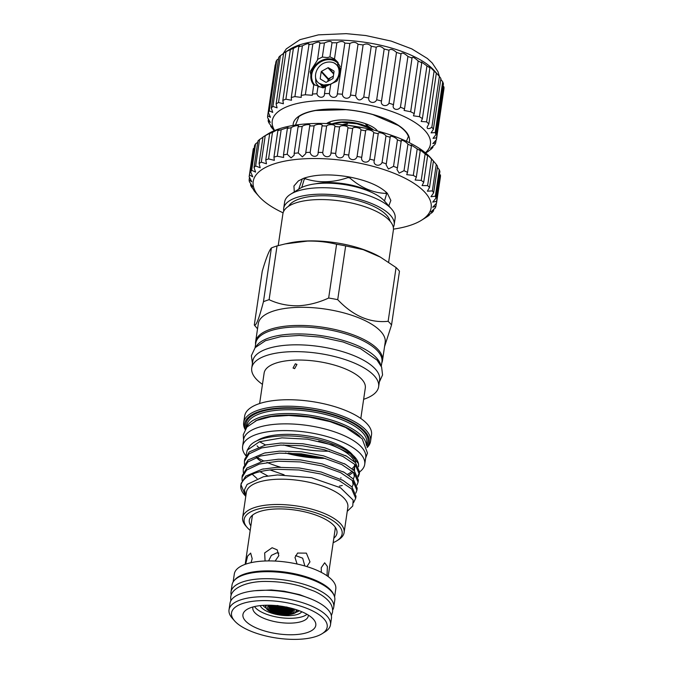 <?xml version="1.0" encoding="UTF-8"?>
<svg xmlns="http://www.w3.org/2000/svg" width="673" height="673" viewBox="0 0 673 673"><rect width="100%" height="100%" fill="white"/><g stroke="black" fill="none" stroke-linecap="round" stroke-linejoin="round"><path stroke-width="1.01" d="M330.056 123.689A2.642 2.44 20.4 0 0 329.223 122.116M367.87 124.598A2.642 1.422 113.4 0 1 366.364 125.161A2.642 1.422 113.4 0 1 365.742 123.782M332.647 610.108A51.93 19.618 -171.6 0 0 333.758 607.113A51.93 19.618 -171.6 0 0 330.157 598.204A51.93 19.618 -171.6 0 0 274.062 578.94A51.93 19.618 -171.6 0 0 231.007 591.946A51.93 19.618 -171.6 0 0 231.209 595.134M333.758 607.113L334.792 600.114A51.93 19.618 -171.6 0 0 331.183 591.205A51.93 19.618 -171.6 0 0 275.097 571.941A51.93 19.618 -171.6 0 0 232.042 584.946L231.007 591.946M270.697 605.254L271.547 605.33L270.697 605.254M272.296 605.389L273.145 605.439L272.262 605.313M273.894 605.481L274.752 605.507L273.861 605.414M275.501 605.532L276.359 605.54M268.838 605.692L269.68 605.801L268.838 605.692M270.42 605.885L271.269 605.978L270.395 605.793M272.018 606.045L272.868 606.112L271.985 605.952M273.617 606.154L274.466 606.196L273.583 606.062M275.215 606.23L276.081 606.247L275.19 606.137M276.83 606.255L277.688 606.255L276.796 606.163M268.569 606.264L269.419 606.39L268.569 606.264M270.151 606.482L271 606.583L270.125 606.398M271.741 606.659L272.59 606.735L271.715 606.575M273.339 606.794L274.197 606.853L273.305 606.71M274.937 606.886L275.795 606.92L274.912 606.802M276.553 606.937L277.411 606.945L276.519 606.844M269.89 607.046L270.739 607.155L269.856 606.962M271.48 607.239L272.329 607.332L271.446 607.155M273.07 607.399L273.919 607.458L273.036 607.315M274.668 607.509L275.526 607.551L274.634 607.425M276.275 607.576L277.133 607.601L276.241 607.492M277.89 607.61L278.748 607.61L277.856 607.517M278.168 606.945L279.026 606.937L278.134 606.853M277.116 605.54L277.983 605.523M269.637 607.559L270.479 607.685L269.604 607.483M271.219 607.778L272.069 607.879L271.185 607.702M272.809 607.955L273.659 608.03L272.775 607.879M274.407 608.089L275.257 608.148L274.374 608.005M276.006 608.182L276.864 608.215L275.972 608.098M277.613 608.232L278.471 608.241L277.579 608.148M279.228 608.241L280.094 608.224L279.194 608.156M280.069 606.037L280.969 606.238M283.913 606.642L283.047 606.718L283.947 606.735M282.281 606.777L281.415 606.836L282.315 606.869M286.917 607.012L286.008 607.029M285.268 607.214L284.393 607.307L285.302 607.307M283.627 607.374L282.761 607.441L283.661 607.467M281.995 607.492L281.129 607.542L282.029 607.584M280.649 606.878L279.783 606.911L280.683 606.97M279.312 606.222L278.445 606.247L279.345 606.314M280.372 607.568L279.505 607.593L280.397 607.66M288.221 607.483L287.396 607.652L288.305 607.618M286.622 607.753L285.747 607.854L286.656 607.837M284.982 607.929L284.107 608.013L285.016 608.022M283.35 608.072L282.475 608.131L283.375 608.156M281.718 608.173L280.851 608.207L281.751 608.257M282.668 612.607L281.81 612.59L282.71 612.657M284.284 612.615L283.426 612.615L284.326 612.666M279.69 612.152L278.832 612.094L279.724 612.203M281.297 612.22L280.439 612.186L281.331 612.27M282.904 612.253L282.046 612.237L282.938 612.304M276.721 611.572L275.871 611.479L276.763 611.622M278.319 611.698L277.469 611.639L278.353 611.757M279.918 611.791L279.068 611.749L279.96 611.85M281.533 611.841L280.675 611.824L281.566 611.9M283.14 611.85L282.281 611.85L283.182 611.908M275.366 611.059L274.517 610.958L275.4 611.118M276.956 611.21L276.107 611.134L276.99 611.269M278.555 611.328L277.705 611.269L278.588 611.387M280.161 611.395L279.303 611.362L280.195 611.454M281.768 611.42L280.91 611.412L281.81 611.479M274.012 610.512L273.162 610.394L274.046 610.571M275.602 610.689L274.752 610.596L275.636 610.748M277.192 610.815L276.342 610.756L277.226 610.882M278.799 610.907L277.941 610.865L278.832 610.966M280.405 610.958L279.547 610.933L280.439 611.017M282.021 610.966L281.154 610.966L282.054 611.025M272.658 609.923L271.816 609.797L272.7 609.982M274.248 610.117L273.398 610.016L274.281 610.175M275.837 610.268L274.988 610.192L275.871 610.335M277.436 610.386L276.586 610.327L277.469 610.445M279.043 610.453L278.185 610.419L279.076 610.52M280.658 610.478L279.791 610.47L280.691 610.546M271.32 609.292L270.479 609.158L271.354 609.351M272.901 609.511L272.052 609.393L272.935 609.578M274.491 609.679L273.642 609.595L274.525 609.746M276.09 609.814L275.232 609.746L276.123 609.881M277.688 609.906L276.83 609.864L277.722 609.974M279.295 609.957L278.437 609.931L279.329 610.024M280.91 609.957L280.052 609.965L280.944 610.032M282.273 610.461L281.407 610.478L282.307 610.529M283.392 611.412L282.525 611.42L283.426 611.471M284.519 612.237L283.661 612.245L284.561 612.287M271.564 608.863L270.714 608.737L271.598 608.93M273.145 609.057L272.304 608.956L273.179 609.124M274.744 609.208L273.894 609.132L274.777 609.284M276.342 609.317L275.484 609.267L276.376 609.393M277.941 609.393L277.091 609.359L277.974 609.46M279.556 609.418L278.698 609.41L279.589 609.494M281.171 609.402L280.313 609.418L281.205 609.477M270.226 608.173L269.385 608.039L270.26 608.241M271.808 608.392L270.967 608.274L271.842 608.459M273.398 608.56L272.548 608.476L273.431 608.636M274.996 608.695L274.147 608.628L275.03 608.771M276.595 608.787L275.745 608.745L276.628 608.863M278.21 608.838L277.352 608.813L278.243 608.914M279.825 608.838L278.959 608.846L279.85 608.922M288.296 612.455L289.163 612.38L288.254 612.405M286.664 612.548L287.531 612.506L286.631 612.497M290.181 611.858L291.056 611.757L290.139 611.799M288.54 612.018L289.415 611.942L288.498 611.967M286.908 612.136L287.775 612.077L286.866 612.085M292.082 611.143L292.965 611.008L292.04 611.076M290.433 611.362L291.308 611.252L290.399 611.303M288.793 611.547L289.668 611.454L288.751 611.488M287.152 611.69L288.027 611.614L287.119 611.631M285.52 611.782L286.395 611.74L285.487 611.723M292.343 610.588L293.226 610.436L292.309 610.52M290.686 610.832L291.569 610.705L290.652 610.764M289.045 611.034L289.92 610.933L289.011 610.966M287.405 611.193L288.28 611.118L287.371 611.126M285.773 611.311L286.639 611.252L285.739 611.252M292.612 609.99L293.495 609.831L292.578 609.923M290.955 610.26L291.838 610.125L290.921 610.184M289.306 610.478L290.181 610.369L289.272 610.411M287.665 610.663L288.54 610.571L287.632 610.596M286.025 610.798L286.9 610.731L285.991 610.731M284.401 610.899L285.268 610.848L284.359 610.832M292.89 609.216L293.773 609.183M291.224 609.645L292.107 609.494L291.19 609.57M289.575 609.889L290.45 609.763L289.541 609.814M287.926 610.091L288.801 609.99L287.893 610.016M286.286 610.251L287.161 610.167L286.252 610.175M284.654 610.369L285.529 610.31L284.62 610.293M291.502 608.989L292.385 608.829L291.468 608.914M289.844 609.258L290.728 609.124L289.811 609.174M288.195 609.477L289.079 609.368L288.162 609.402M286.555 609.662L287.43 609.57L286.521 609.587M284.923 609.797L285.789 609.73L284.889 609.721M283.291 609.898L284.157 609.847L283.257 609.822M283.03 610.445L283.897 610.411L282.997 610.377M284.149 611.387L285.016 611.353L284.107 611.328M285.276 612.211L286.143 612.178L285.243 612.161M285.041 612.607L285.907 612.581L285.007 612.556M283.897 611.841L284.763 611.816L283.863 611.782M282.778 610.949L283.636 610.924L282.736 610.891M281.667 609.948L282.534 609.923L281.634 609.873M290.122 608.585L291.005 608.434L290.097 608.501M288.473 608.829L289.356 608.703L288.439 608.745M286.833 609.031L287.708 608.93L286.799 608.947M285.192 609.191L286.067 609.107L285.159 609.107M283.56 609.309L284.427 609.25L283.526 609.225M281.928 609.385L282.795 609.343L281.894 609.301M288.759 608.14L289.634 608.005L288.725 608.056M287.11 608.358L287.985 608.249L287.077 608.274M285.47 608.543L286.345 608.451L285.436 608.459M283.829 608.678L284.704 608.611L283.796 608.594M282.197 608.779L283.072 608.729L282.172 608.695M280.574 608.829L281.474 608.888L280.574 608.829M268.981 605.212A13.46 5.09 -171.6 0 0 268.603 609.317A13.46 5.09 -171.6 0 0 285.689 614.365A13.46 5.09 -171.6 0 0 293.563 608.846M270.151 605.237A12.198 4.61 -171.6 0 0 269.049 606.516A12.198 4.61 -171.6 0 0 269.814 608.947A12.198 4.61 -171.6 0 0 283.434 613.498A12.198 4.61 -171.6 0 0 293.125 610.075A12.198 4.61 -171.6 0 0 292.444 608.527M269.158 606.264A12.097 4.568 -171.6 0 0 269.982 608.417A12.097 4.568 -171.6 0 0 283.148 612.91A12.097 4.568 -171.6 0 0 293.091 609.797M332.883 123.849A22.571 8.53 8.4 0 1 335.255 122.982M333.556 123.31L336.66 122.629A22.571 8.53 8.4 0 1 343.272 121.889A22.571 8.53 8.4 0 1 368.257 127.298L370.15 128.35L357.035 123.79L341.522 122.385L331.705 123.773M329.913 123.125L330.048 122.242A22.571 8.53 8.4 0 1 330.157 121.754M301.815 611.757A21.452 8.11 8.4 0 1 289.163 615.66A21.452 8.11 8.4 0 1 260.241 605.616M299.334 610.756A19.694 7.437 8.4 0 1 295.733 612.388M297.087 564.016L294.984 557.496L297.584 553.063L306.375 553.13L309.975 561.862L306.88 566.59M321.349 572.395L321.24 567.726L324.664 562.779L327.372 566.464L327.036 575.777M335.154 527.085A41.936 15.849 8.4 0 1 335.179 529.045L328.163 576.584M265.078 560.988L264.657 552.92L272.111 547.738L277.2 549.866L278.824 555.662L275.114 561.063M334.599 596.968L335.777 588.984A51.283 19.374 -171.6 0 0 266.171 560.954A51.283 19.374 -171.6 0 0 234.313 574.002L233.127 581.985M333.867 595.008A51.283 19.374 -171.6 0 0 264.699 570.914A51.283 19.374 -171.6 0 0 234.397 580.319M330.493 624.788L331.444 618.327A51.283 19.374 -171.6 0 0 261.839 590.297A51.283 19.374 -171.6 0 0 229.981 603.345L229.022 609.805A51.283 19.374 8.4 0 1 260.88 596.758A51.283 19.374 8.4 0 1 330.493 624.788A51.283 19.374 8.4 0 1 324.916 631.955L321.938 633.806A48.347 18.264 -171.6 0 0 314.813 612.06A48.347 18.264 -171.6 0 0 261.57 600.627A48.347 18.264 -171.6 0 0 234.608 620.918A48.347 18.264 -171.6 0 0 297.155 639.35A48.347 18.264 -171.6 0 0 321.938 633.806M265.81 605.237A36.822 13.914 -171.6 0 0 246.932 609.46A36.822 13.914 -171.6 0 0 252.358 626.025A36.822 13.914 -171.6 0 0 292.915 634.74A36.822 13.914 -171.6 0 0 313.45 619.278A36.822 13.914 -171.6 0 0 265.81 605.237M253.082 606.928A28.005 10.583 -171.6 0 0 252.846 607.82A28.005 10.583 -171.6 0 0 290.862 623.131A28.005 10.583 -171.6 0 0 308.259 616.005A28.005 10.583 -171.6 0 0 308.293 615.08M386.731 192.68L386.521 194.118A47.901 18.104 -171.6 0 0 386.184 193.748A47.901 18.104 -171.6 0 0 385.839 193.387L386.041 192.024M370.865 192.015A40.414 15.269 -171.6 0 0 315.452 183.83M349.91 177.092L349.783 177.916C361.081 187.809 373.103 192.958 385.839 193.387M349.783 177.916A47.901 18.104 -171.6 0 0 347.983 177.588L348.101 176.763M305.55 177.647L305.391 178.774C318.842 183.115 333.042 182.72 347.983 177.588M305.391 178.774A47.901 18.104 -171.6 0 0 304.263 179.178L304.432 178.017M301.756 187.464L304.263 179.178M255.101 347.714L255.765 343.205A63.775 24.093 8.4 0 1 308.638 327.229A63.775 24.093 8.4 0 1 377.519 350.894A63.775 24.093 8.4 0 1 381.944 361.838L381.28 366.348M255.917 346.831A63.775 24.093 8.4 0 1 312.188 334.582A63.775 24.093 8.4 0 1 376.493 357.885A63.775 24.093 8.4 0 1 380.75 365.254M359.601 471.924A61.714 23.319 -171.6 0 0 364.724 464.37A61.714 23.319 -171.6 0 0 360.45 453.77A61.714 23.319 -171.6 0 0 293.781 430.88A61.714 23.319 -171.6 0 0 242.617 446.334A61.714 23.319 -171.6 0 0 245.914 455.798M256.741 457.194A61.714 23.319 -171.6 0 0 263.875 461.005M266.954 462.393A61.714 23.319 -171.6 0 0 280.414 467.163M364.724 464.37L365.725 457.64A61.714 23.319 -171.6 0 0 361.443 447.04A61.714 23.319 -171.6 0 0 294.774 424.15A61.714 23.319 -171.6 0 0 243.609 439.604L242.617 446.334M258.323 447.074A52.376 19.786 8.4 0 1 257.094 445.829M250.861 525.907A44.317 16.741 8.4 0 1 251.113 516.494A44.317 16.741 8.4 0 1 276.83 508.939A44.317 16.741 8.4 0 1 336.315 529.079A44.317 16.741 8.4 0 1 333.833 538.164M257.54 328.777L255.454 326.405A72.886 27.543 8.4 0 1 254.301 325.017C256.001 326.388 259.046 318.632 263.446 301.74A72.886 27.543 8.4 0 1 269.107 299.687C277.899 303.834 287.48 305.87 297.861 305.803C308.276 305.298 318.548 302.707 328.66 298.03L336.601 244.265C327.162 241.944 317.437 240.884 307.41 241.085L285.192 243.912L289.121 243.054A64.187 24.253 8.4 0 1 307.914 240.942A64.187 24.253 8.4 0 1 378.958 256.32L380.363 257.103M263.446 301.74L271.387 247.975C269.133 250.415 266.087 258.171 262.243 271.261L254.301 325.017M271.387 247.975A72.886 27.543 8.4 0 1 277.04 245.923L269.107 299.687M285.192 243.912L277.04 245.923M278.201 245.611L282.896 213.804A55.842 21.099 8.4 0 1 317.58 199.603A55.842 21.099 8.4 0 1 393.377 230.124L388.641 262.192M288.591 206.232A51.871 19.601 8.4 0 1 319.835 195.801A51.871 19.601 8.4 0 1 390.104 221.224M283.754 211.179A55.842 21.099 8.4 0 1 283.686 208.42A55.842 21.099 8.4 0 1 318.379 194.219A55.842 21.099 8.4 0 1 394.168 224.74A55.842 21.099 8.4 0 1 393.31 227.365M283.686 208.42L284.645 201.959A55.842 21.099 8.4 0 1 290.711 194.152A55.842 21.099 8.4 0 1 319.33 187.759A55.842 21.099 8.4 0 1 391.577 209.051A55.842 21.099 8.4 0 1 395.127 218.279L394.168 224.74M290.711 194.152L299.67 188.6A47.026 17.767 8.4 0 1 323.772 183.207A47.026 17.767 8.4 0 1 384.603 201.143L391.577 209.051M255.597 344.366A64.128 24.228 8.4 0 1 255.614 341.808L258.297 323.663A64.128 24.228 8.4 0 1 298.131 307.351A64.128 24.228 8.4 0 1 385.175 342.397L382.491 360.543A64.128 24.228 8.4 0 1 381.776 362.999M250.196 530.4A49.524 18.709 8.4 0 1 247.294 527.632A49.524 18.709 8.4 0 1 274.912 506.853A49.524 18.709 8.4 0 1 329.45 518.572A49.524 18.709 8.4 0 1 336.744 540.848A49.524 18.709 8.4 0 1 333.169 542.657M247.294 527.632L245.906 526.05A51.283 19.374 8.4 0 1 242.642 517.579A51.283 19.374 8.4 0 1 274.5 504.531A51.283 19.374 8.4 0 1 344.113 532.562A51.283 19.374 8.4 0 1 338.536 539.738L336.744 540.848M242.642 517.579L246.377 492.274A51.283 19.374 8.4 0 1 278.235 479.226A51.283 19.374 8.4 0 1 347.848 507.257L344.113 532.562M347.243 511.345L352.745 506.003L353.157 500.115L340.462 487.74L311.481 477.687L277.478 474.953L263.488 476.72L247.109 484.417L244.442 489.877L245.847 495.892M240.858 485.41A57.752 21.822 8.4 0 0 244.526 494.949L245.721 496.304L240.984 484.737A57.752 21.822 8.4 0 0 240.858 485.41L241.144 483.433L245.746 476.114L262.1 469.207L277.234 467.289L299.258 467.979L321.181 472.009L343.037 480.438L351.92 486.916L356.009 496.27L355.706 498.281L351.617 488.935L339.369 480.699L320.878 474.019L298.963 469.99L276.94 469.3C255.883 470.738 243.895 475.878 240.984 484.737M358.499 466.683A55.901 21.124 8.4 0 0 358.381 463.285A55.901 21.124 8.4 0 0 282.66 435.927A55.901 21.124 8.4 0 0 249.843 445.905L247.218 450.22L259.467 441.732L281.979 437.862L307.561 439.191L332.058 444.912L350.322 453.711L358.465 463.638L358.558 466.784M267.753 475.929L259.921 471.664M245.948 455.756L247.218 450.22M255.101 421.163A59.426 22.453 8.4 0 1 284.225 415.132A59.426 22.453 8.4 0 1 360.047 436.668M246.764 427.212A60.604 22.899 8.4 0 1 283.947 413.584A60.604 22.899 8.4 0 1 366.28 444.853M245.393 429.054A62.951 23.782 8.4 0 1 283.804 407.796A62.951 23.782 8.4 0 1 348.597 420.381A62.951 23.782 8.4 0 1 367.063 447.023M322.199 457.59A64.128 24.228 8.4 0 1 288.751 453.022M245.132 429.467A64.128 24.228 8.4 0 1 243.693 422.56A64.128 24.228 8.4 0 1 283.526 406.248A64.128 24.228 8.4 0 1 370.571 441.303A64.128 24.228 8.4 0 1 367.189 447.495M329.341 451.196A64.128 24.228 8.4 0 1 283.627 444.954M243.693 422.56L244.644 416.099A64.128 24.228 8.4 0 1 284.477 399.787A64.128 24.228 8.4 0 1 371.521 434.842L370.571 441.303M294.631 368.653L293.049 368.03L295.346 363.807L296.944 364.446L294.631 368.653M259.627 403.539L264.127 373.086A51.14 19.324 8.4 0 1 295.893 360.08A51.14 19.324 8.4 0 1 365.304 388.027L360.812 418.48M262.462 384.367A64.128 24.228 8.4 0 1 251.744 368.005A64.128 24.228 8.4 0 1 291.586 351.685A64.128 24.228 8.4 0 1 378.63 386.739A64.128 24.228 8.4 0 1 363.639 399.308M251.744 368.005L252.754 361.191A64.128 24.228 8.4 0 1 292.587 344.87A64.128 24.228 8.4 0 1 379.631 379.925L378.63 386.739M255.614 341.808A64.128 24.228 8.4 0 1 295.455 325.488A64.128 24.228 8.4 0 1 382.491 360.543M355.807 493.149L356.9 490.213L352.812 480.859L340.563 472.623L322.073 465.943L300.158 461.914L278.134 461.224L259.349 464.059L246.646 470.057L242.044 477.376L242.095 480.48M242.044 477.376L242.339 475.357L246.941 468.038L263.294 461.131L278.429 459.213L300.452 459.903L322.367 463.933L344.223 472.362L353.106 478.848L357.195 488.194L356.9 490.213M357.001 485.073L358.095 482.137L354.006 472.783L341.749 464.547L323.267 457.867L301.344 453.838L279.329 453.148L260.535 455.983L247.841 461.981L243.239 469.3L243.29 472.404M243.239 469.3L243.533 467.281L248.135 459.962L264.489 453.055L279.623 451.137L301.647 451.827L323.562 455.857L345.417 464.286L354.301 470.772L358.389 480.118L358.095 482.137M358.196 476.997L359.289 474.061L355.201 464.707L342.944 456.471L324.462 449.791L302.539 445.762L280.515 445.072L261.73 447.907L249.027 453.905L244.425 461.224L244.484 464.328M244.425 461.224L244.728 459.205L249.33 451.886L265.684 444.979L280.818 443.061L302.842 443.751L324.756 447.781L346.612 456.21L355.495 462.696L359.584 472.042L359.289 474.061M353.552 502.655L355.706 498.281M359.365 473.043L357.843 475.912M352.61 454.889A52.376 19.786 -171.6 0 0 284.393 434.379A52.376 19.786 -171.6 0 0 256.96 440.765M256.177 457.404A52.376 19.786 -171.6 0 0 261.376 461.585M254.537 606.566A28.005 10.583 -171.6 0 0 291.577 618.285A28.005 10.583 -171.6 0 0 307.006 614.306M278.824 553.088L276.796 552.836L271.379 555.376L268.569 560.912M304.844 565.976L302.673 558.186L295.565 555.587M245.771 563.646L247.63 556.083L250.659 553.088L252.19 558.691L251.046 562.67M265.885 607.98A19.694 7.437 8.4 0 1 262.907 605.38M318.623 441.185A52.376 19.786 8.4 0 1 354.52 461.754M355.125 464.631A52.376 19.786 8.4 0 1 355.041 465.96A52.376 19.786 8.4 0 1 353.333 469.83M352.198 471.1A52.376 19.786 8.4 0 1 347.487 474.33M352.029 468.694A52.376 19.786 -171.6 0 0 354.991 464.791M355.521 462.713A52.376 19.786 -171.6 0 0 353.821 456.546M284.099 474.802L269.873 469.889M328.66 298.03A72.886 27.543 8.4 0 1 337.72 299.67C353.123 315.965 369.923 323.166 388.136 321.299A72.886 27.543 8.4 0 1 391.535 325L384.552 346.62M336.601 244.265A72.886 27.543 8.4 0 1 345.661 245.914L337.72 299.67M388.136 321.299L396.069 267.543L380.363 257.111L363.184 249.649L345.661 245.914M396.069 267.543A72.886 27.543 8.4 0 1 399.468 271.236L391.535 325M245.182 564.336L252.207 516.788A41.936 15.849 8.4 0 1 252.796 514.921M386.521 194.118L384.493 201.017M234.608 620.918L232.286 618.277A51.283 19.374 8.4 0 1 229.022 609.805M342.717 124.673A12.047 4.551 8.4 0 1 347.461 123.95M372.371 129.754L370.15 128.35M364.673 128.055L345.914 125.043M333.682 74.038L327.928 67.78A0.589 0.496 137.4 0 1 328.466 67.763L333.758 73.517M333.328 76.394A6.991 5.872 -42.6 0 0 331.654 77.084A6.991 5.872 -42.6 0 0 327.978 81.332M330.14 84.318L323.015 85.084L319.238 83.427C312.44 79.153 315.486 67.107 323.646 63.262A14.183 11.904 137.4 0 1 329.047 62.017A14.183 11.904 137.4 0 1 334.128 62.968L337.669 65.525L340.345 70.85M340.387 70.312L337.787 65.643M338.603 66.619L340.403 68.68M340.403 68.596L338.696 66.753M338.569 66.644L337.165 65.651M337.947 66.888L339.167 67.594M339.301 67.695L340.193 68.377M319.12 86.952L315.906 82.947L315.444 75.755M315.494 76.815L316.125 83.191L318.834 86.809M333.371 76.133L328.458 78.859A0.589 0.496 -42.6 0 0 328.121 79.338L321.198 71.801L320.197 78.581A0.589 0.496 137.4 0 0 320.398 79.035L325.791 82.257A0.589 0.496 137.4 0 0 326.329 82.249L332.723 78.691A0.589 0.496 137.4 0 0 333.059 78.219L334.06 71.447A0.589 0.496 137.4 0 0 333.858 70.985L328.466 67.763M321.198 71.801A0.589 0.496 137.4 0 1 321.534 71.33L328.458 78.859M327.928 67.78L321.534 71.33M331.057 84.117L332.588 83.057C340.706 78.371 341.211 66.391 334.128 62.968M328.121 79.338L327.81 81.425M406.408 141.28L408.427 136.501A58.189 21.99 8.4 0 0 404.885 130.957A58.189 21.99 8.4 0 0 398.315 125.498L372.817 114.561A58.189 21.99 8.4 0 0 345.863 109.665L315.738 110.507A58.189 21.99 8.4 0 0 298.905 116.614L295.472 125.085M293.1 125.464A58.778 22.209 8.4 0 1 340.042 109.177A58.778 22.209 8.4 0 1 405.407 131.092A58.778 22.209 8.4 0 1 409.142 142.6M313.618 84.605A16.455 13.813 137.4 0 1 313.113 68.36A16.455 13.813 137.4 0 1 328.365 58.862A16.455 13.813 137.4 0 1 338.149 62.682M340.143 66.711A15.874 13.317 -42.6 0 0 338.039 63.43A15.874 13.317 -42.6 0 0 328.5 59.636A15.874 13.317 -42.6 0 0 313.618 69.1A15.874 13.317 -42.6 0 0 314.67 84.907A15.874 13.317 -42.6 0 0 314.972 85.227M274.29 130.663L272.22 128.274A85.227 32.203 8.4 0 1 270.706 126.213C272.102 127.777 272.515 128.055 271.951 127.029L268.897 122.915A85.227 32.203 8.4 0 1 268.157 120.888L270.302 122.427L267.618 117.682A85.227 32.203 8.4 0 1 267.677 115.722L270.462 117.295L268.418 112.694A85.227 32.203 8.4 0 1 269.276 110.868L272.742 112.391L271.278 108.075A85.227 32.203 8.4 0 1 272.91 106.418L277.091 107.84L276.123 103.936A85.227 32.203 8.4 0 1 278.496 102.498L283.392 103.76L282.845 100.386A85.227 32.203 8.4 0 1 285.89 99.2L291.502 100.252L291.266 97.518A85.227 32.203 8.4 0 1 294.909 96.601L301.218 97.4L301.184 95.381A85.227 32.203 8.4 0 1 305.34 94.775L312.289 95.28L313.769 84.495L322.788 87.835L330.779 84.024L329.375 93.581C330.14 98.393 337.131 98.67 337.333 93.883L344.828 43.114A85.227 32.203 8.4 0 1 349.876 43.467C353.317 41.76 356.034 42.029 358.019 44.292A85.227 32.203 8.4 0 1 363.117 44.956C366.003 43.333 368.711 43.77 371.244 46.269A85.227 32.203 8.4 0 1 376.266 47.228C378.537 45.655 381.179 46.244 384.182 49.003A85.227 32.203 8.4 0 1 389.011 50.239C390.618 48.666 393.116 49.398 396.515 52.418A85.227 32.203 8.4 0 1 401.032 53.907L401.032 53.596M313.063 84.1L310.135 71.675L317.488 60.057L319.852 43.282A85.227 32.203 8.4 0 1 324.42 42.988C328.761 40.977 331.284 40.902 331.999 42.778A85.227 32.203 8.4 0 1 336.87 42.811C340.799 40.96 343.457 41.07 344.828 43.114M329.921 56.927L327.255 57.6L322.342 57.045L317.463 59.46M313.458 84.478A16.505 13.847 137.4 0 1 313.13 68.251A16.505 13.847 137.4 0 1 328.374 58.82A16.505 13.847 137.4 0 1 337.854 62.32M270.706 126.213L270.824 125.405M272.271 127.677L271.951 127.029M268.157 120.888L268.46 118.86M267.677 115.722L275.173 64.961M269.276 110.868L276.771 60.099L278.555 58.761M272.91 106.418L280.405 55.649L283.569 53.504M278.496 102.498L285.991 51.728L290.341 49.617A85.227 32.203 8.4 0 1 293.386 48.431C298.013 45.865 299.889 45.234 299.022 46.53L298.762 46.748A85.227 32.203 8.4 0 1 302.413 45.831C307.258 43.383 309.353 42.979 308.68 44.611A85.227 32.203 8.4 0 1 312.844 44.006C317.488 41.785 319.826 41.549 319.852 43.282L320.037 42.836M291.527 48.675L291.047 49.121M285.89 99.2L293.386 48.431M299.527 45.899L299.022 46.53M425.361 152.779A79.936 30.201 -171.6 0 0 424.873 130.545A79.936 30.201 -171.6 0 0 326.691 100.513A79.936 30.201 -171.6 0 0 274.634 130.52M337.333 93.883A85.227 32.203 8.4 0 1 342.372 94.237C342.607 99.049 349.758 99.772 350.524 95.061A85.227 32.203 8.4 0 1 355.622 95.726C357.506 100.849 360.215 101.287 363.748 97.038A85.227 32.203 8.4 0 1 368.77 97.997C367.887 102.683 374.836 104.248 376.687 99.772A85.227 32.203 8.4 0 1 381.515 101.009C380.085 105.585 386.664 107.512 389.019 103.188A85.227 32.203 8.4 0 1 393.528 104.677C391.568 109.11 397.634 111.356 400.443 107.217A85.227 32.203 8.4 0 1 404.532 108.908L404.103 110.439L410.673 111.752A85.227 32.203 8.4 0 1 414.231 113.602L413.449 115.823L419.456 116.681A85.227 32.203 8.4 0 1 422.4 118.65L421.18 121.451L426.581 121.88A85.227 32.203 8.4 0 1 428.844 123.925L427.103 127.18L427.347 128.333C428.474 128.938 429.98 128.568 431.873 127.222A85.227 32.203 8.4 0 1 433.395 129.283L431.082 132.875L435.204 132.581A85.227 32.203 8.4 0 1 435.936 134.608L433.008 138.386L436.483 137.814A85.227 32.203 8.4 0 1 436.415 139.765L432.84 143.585L435.683 142.802A85.227 32.203 8.4 0 1 434.825 144.628L430.577 148.329L432.823 147.421A85.227 32.203 8.4 0 1 431.183 149.078L427.969 151.56A85.227 32.203 8.4 0 1 427.103 152.115L425.647 153.015M426.287 152.527L428.02 151.223M276.123 103.936L283.619 53.167A85.227 32.203 8.4 0 1 284.486 52.612L289.861 49.28A79.936 30.201 8.4 0 1 364.043 42.163A79.936 30.201 8.4 0 1 433.799 70.085A79.936 30.201 8.4 0 1 434.262 70.598L439.376 76.453A85.227 32.203 8.4 0 1 440.891 78.514L433.395 129.283M428.844 123.925L436.34 73.155L435.641 72.179L436.281 72.903M440.773 79.321L442.699 81.812A85.227 32.203 8.4 0 1 443.431 83.839L435.936 134.608M443.137 85.866L443.978 87.044A85.227 32.203 8.4 0 1 443.919 88.996L436.415 139.765M312.356 94.052A85.227 32.203 8.4 0 1 316.924 93.757L318.026 86.321M316.924 93.757C318.203 98.544 324.857 98.367 324.504 93.547L325.606 86.11M324.462 93.942L324.504 93.547A85.227 32.203 8.4 0 1 329.375 93.581M332.033 42.626L329.921 56.835L334.481 58.988L336.87 42.811M322.342 57.045L324.42 42.988M268.418 112.694L275.913 61.924A85.227 32.203 8.4 0 1 276.771 60.099M271.278 108.075L278.773 57.306A85.227 32.203 8.4 0 1 280.405 55.649M284.486 52.612A85.227 32.203 8.4 0 1 285.991 51.728M282.845 100.386L290.341 49.617M291.266 97.518L298.762 46.748M294.909 96.601L302.413 45.831M301.184 95.381L309.109 43.93M305.34 94.775L312.844 44.006M342.372 94.237L349.876 43.467M350.524 95.061L358.019 44.292M355.622 95.726L363.117 44.956M363.748 97.038L371.244 46.269M368.77 97.997L376.266 47.228M376.687 99.772L384.182 49.003M381.515 101.009L389.011 50.239M389.019 103.188L396.515 52.418M393.377 105.434L401.032 53.907C401.941 52.292 404.246 53.142 407.939 56.448A85.227 32.203 8.4 0 1 412.027 58.139L411.918 57.525M400.443 107.217L407.939 56.448M404.532 108.908L412.027 58.139C412.238 56.439 414.29 57.39 418.169 60.982A85.227 32.203 8.4 0 1 421.727 62.833L421.407 61.941L426.951 65.912A85.227 32.203 8.4 0 1 429.904 67.88L429.256 66.745M410.673 111.752L418.169 60.982M414.231 113.602L421.727 62.833M419.456 116.681L426.951 65.912M422.4 118.65L429.904 67.88C428.751 65.895 430.148 66.972 434.085 71.111A85.227 32.203 8.4 0 1 436.34 73.155M426.581 121.88L434.085 71.111M431.873 127.222L439.376 76.453M435.204 132.581L442.699 81.812M436.483 137.814L443.978 87.044M435.683 142.802L436.087 140.034M432.823 147.421L433.033 145.965M334.481 58.988L337.366 61.765L339.815 74.257L336.744 81.248L330.779 84.024M326.641 123.546A27.568 10.415 8.4 0 1 327.297 123.1A27.568 10.415 8.4 0 1 352.871 120.644A27.568 10.415 8.4 0 1 376.93 130.276A27.568 10.415 8.4 0 1 377.09 130.453A27.568 10.415 8.4 0 1 377.587 131.067M329.013 122.208A24.623 9.304 -171.6 0 0 327.953 123.588M324.95 85.808A11.66 9.784 -42.6 0 0 324.966 87.002M255.42 192.36A94.632 35.753 8.4 0 1 255.21 192.125A94.632 35.753 8.4 0 1 253.822 190.451L255.092 191.561L251.542 187.06A94.632 35.753 8.4 0 1 250.575 185.159C252.325 187.119 252.93 187.439 252.4 186.127L249.439 181.828A94.632 35.753 8.4 0 1 249.128 179.969L251.803 181.803L249.153 176.755A94.632 35.753 8.4 0 1 249.187 176.486A94.632 35.753 8.4 0 1 249.498 174.988L252.779 176.831L250.693 171.952A94.632 35.753 8.4 0 1 251.685 170.303L255.589 172.111L254.024 167.501A94.632 35.753 8.4 0 1 255.647 166.004L260.182 167.728L259.08 163.497A94.632 35.753 8.4 0 1 261.309 162.176L266.474 163.783L265.768 160.014A94.632 35.753 8.4 0 1 268.561 158.904L274.348 160.334L273.953 157.12A94.632 35.753 8.4 0 1 277.251 156.237L281.163 129.746A94.632 35.753 -171.6 0 0 277.865 130.629L278.883 129.62M277.251 156.237L283.636 157.465L283.484 154.874A94.632 35.753 8.4 0 1 287.22 154.235L291.131 127.744A94.632 35.753 -171.6 0 0 287.396 128.383L288.061 127.508L281.163 129.746M268.561 158.904L272.472 132.413A94.632 35.753 -171.6 0 0 269.68 133.523L271.11 132.43M278.37 130.234C279.152 129.014 277.183 129.738 272.472 132.413M261.309 162.176L265.221 135.685A94.632 35.753 -171.6 0 0 263.387 136.762A94.632 35.753 -171.6 0 0 262.992 137.006L259.08 163.497M270.622 132.867L265.221 135.685M255.647 166.004L259.559 139.513A94.632 35.753 -171.6 0 0 257.936 141.01L254.024 167.501M262.95 137.267L259.559 139.513M251.685 170.303L255.597 143.812A94.632 35.753 -171.6 0 0 254.604 145.461L250.693 171.952M257.751 142.264L255.597 143.812M249.498 174.988L253.41 148.497A94.632 35.753 -171.6 0 0 253.098 149.995L249.187 176.486M249.128 179.969L249.523 177.277M250.575 185.159L250.802 183.636M252.695 186.926L252.4 186.127M253.822 190.451L253.889 189.963M255.429 192.108L255.092 191.561M263.387 136.762L268.165 133.801A89.93 33.978 8.4 0 1 351.609 125.792A89.93 33.978 8.4 0 1 430.089 157.213A89.93 33.978 8.4 0 1 430.602 157.785L433.437 161.032A94.632 35.753 -171.6 0 0 431.528 159.131C428.516 155.598 424.84 152.451 427.624 155.783A94.632 35.753 -171.6 0 0 425.134 153.924L419.649 149.49L420.238 150.702A94.632 35.753 -171.6 0 0 417.218 148.918L411.11 144.905L411.43 145.864A94.632 35.753 -171.6 0 0 407.931 144.207C405.869 141.305 399.686 138.646 401.352 141.38A94.632 35.753 -171.6 0 0 397.449 139.866C395.817 137.149 389.019 134.76 390.214 137.334A94.632 35.753 -171.6 0 0 385.974 135.996C384.821 133.447 377.536 131.378 378.234 133.809A94.632 35.753 -171.6 0 0 373.742 132.674C373.094 130.259 365.473 128.543 365.632 130.856A94.632 35.753 -171.6 0 0 360.989 129.948C360.863 127.651 353.047 126.331 352.669 128.551A94.632 35.753 -171.6 0 0 347.949 127.887C348.37 125.683 340.513 124.774 339.587 126.936A94.632 35.753 -171.6 0 0 334.885 126.524C335.852 124.379 328.104 123.908 326.649 126.036A94.632 35.753 -171.6 0 0 322.056 125.893L322.098 125.725M287.22 154.235L291.081 157.894L294.168 155.219L294.168 153.318A94.632 35.753 8.4 0 1 298.265 152.931L302.362 156.885L305.727 153.654L305.794 152.477A94.632 35.753 8.4 0 1 310.186 152.359C311.061 157.625 318.548 157.659 318.144 152.376A94.632 35.753 8.4 0 1 322.737 152.519C323.099 157.785 330.847 158.264 330.973 153.015A94.632 35.753 8.4 0 1 335.676 153.427C335.499 158.651 343.356 159.568 344.038 154.378A94.632 35.753 8.4 0 1 348.757 155.042C348.042 160.208 355.857 161.537 357.077 156.439A94.632 35.753 8.4 0 1 361.721 157.347C360.467 162.42 368.081 164.136 369.83 159.156A94.632 35.753 8.4 0 1 374.323 160.292C372.539 165.247 379.808 167.325 382.062 162.487A94.632 35.753 8.4 0 1 386.302 163.825L386.092 164.792L388.397 169.007L393.537 166.357A94.632 35.753 8.4 0 1 397.44 167.871L396.969 169.529L399.173 173.138L404.019 170.69A94.632 35.753 8.4 0 1 407.518 172.355L406.719 174.644L413.306 175.409A94.632 35.753 8.4 0 1 416.326 177.184L415.14 180.028L421.222 180.414A94.632 35.753 8.4 0 1 423.712 182.274L422.072 185.571L427.616 185.613A94.632 35.753 8.4 0 1 429.525 187.515L427.372 191.182L432.36 190.905A94.632 35.753 8.4 0 1 433.639 192.815L437.551 166.332A94.632 35.753 -171.6 0 0 436.272 164.414L433.429 161.074M433.639 192.815L430.956 196.726L435.355 196.188A94.632 35.753 8.4 0 1 435.995 198.064L439.906 171.581A94.632 35.753 -171.6 0 0 439.267 169.697L437.408 167.316M436.533 203.162L440.445 176.679A94.632 35.753 -171.6 0 0 440.462 174.862L436.55 201.353A94.632 35.753 8.4 0 1 436.533 203.162L432.689 207.242L435.927 206.3A94.632 35.753 8.4 0 1 435.254 208.016L430.804 211.995L433.488 210.935A94.632 35.753 8.4 0 1 432.167 212.517C427.002 216.117 426.043 217.009 429.281 215.175A94.632 35.753 8.4 0 1 427.347 216.588L421.374 220.323A89.93 33.978 -171.6 0 0 424.907 192.318A89.93 33.978 -171.6 0 0 309.731 158.576A89.93 33.978 -171.6 0 0 258.928 196.339A89.93 33.978 -171.6 0 0 259.442 196.911A89.93 33.978 -171.6 0 0 283.097 212.836M393.461 229.131A89.93 33.978 -171.6 0 0 421.374 220.323M427.136 216.294L429.281 215.175L429.391 214.443M435.995 198.064L432.739 202.119L436.55 201.353M298.711 189.189L302.32 178.825M433.488 210.935L433.749 209.126M435.927 206.3L436.365 203.296M435.355 196.188L439.267 169.697M432.36 190.905L436.272 164.414M429.525 187.515L433.437 161.032M427.616 185.613L431.528 159.131M423.712 182.274L427.624 155.783L426.674 154.369M421.222 180.414L425.134 153.924M416.326 177.184L420.238 150.702M413.306 175.409L417.218 148.918M407.518 172.355L411.43 145.864M404.019 170.69L407.931 144.207M397.44 167.871L401.217 140.75M393.537 166.357L397.449 139.866M386.302 163.825L390.197 136.998M382.062 162.487L385.974 135.996M374.281 160.511L378.243 133.717M369.83 159.156L373.742 132.674M361.721 157.347L365.632 130.856M357.077 156.439L360.989 129.948M348.757 155.042L352.669 128.551M344.038 154.378L347.949 127.887M335.676 153.427L339.587 126.936M330.973 153.015L334.885 126.524M322.737 152.519L326.649 126.036M318.102 152.788L322.056 125.893C323.553 123.773 316.074 123.748 314.098 125.868A94.632 35.753 -171.6 0 0 309.706 125.994L309.874 125.548M310.186 152.359L314.098 125.868M305.794 152.477L309.706 125.994C311.725 123.874 304.65 124.295 302.177 126.44A94.632 35.753 -171.6 0 0 298.08 126.827L298.459 126.145M298.265 152.931L302.177 126.44M294.168 153.318L298.08 126.827C300.579 124.682 294.059 125.531 291.131 127.744M283.484 154.874L287.396 128.383M273.953 157.12L277.865 130.629M265.768 160.014L269.68 133.523M388.792 205.896L390.853 200.436L387.379 193.361C379.942 185.95 367.189 180.482 349.11 176.94C330.847 173.878 315.78 174.299 303.91 178.202L298.425 180.869L293.941 185.975L294.278 191.94M265.196 605.263A16.16 6.107 8.4 0 1 265.196 605.254L266.533 608.804C271.757 615.686 297.247 617.091 297.18 609.982L297.18 609.982M266.584 605.22A15.201 5.746 -171.6 0 0 267.046 609.073A15.201 5.746 -171.6 0 0 285.159 614.777A15.201 5.746 -171.6 0 0 295.859 609.545M325.21 458.406A60.604 22.899 8.4 0 1 285.461 452.988M246.528 427.498L246.856 425.235A60.604 22.899 8.4 0 1 284.511 409.815A60.604 22.899 8.4 0 1 366.76 442.935L366.432 445.198M246.15 427.978A61.773 23.345 8.4 0 1 284.233 408.267A61.773 23.345 8.4 0 1 346.73 420.112A61.773 23.345 8.4 0 1 366.65 445.77M320.197 78.581L320.886 79.33M338.923 74.165L337.577 80.062M325.009 87.153L319.524 83.612M323.461 87.768L321.307 85.58M320.886 84.848L320.609 84.226M322.603 86.724L322.047 85.269M338.839 74.543L339.293 74.585M327.389 85.572L325.757 85.791L319.078 83.317M339.108 72.987L339.209 76.461M324.622 87.397L319.734 83.746M339.15 71.077L340.117 72.684M323.309 87.793L320.878 84.361M339.158 71.237L340.193 72.162M323.351 87.784L322.241 84.882M323.957 86.741L323.848 85.715M339.175 73.349L339.958 73.584M325.581 86.245L325.631 85.799M366.364 125.161L373.01 129.384M230.797 600.863L230.713 597.128C231.445 587.386 248.741 580.757 268.031 581.48C279.388 581.632 290.526 583.281 301.428 586.427L314.375 591.231C320.314 593.973 324.916 597.094 328.197 600.594C331.528 604.093 332.975 607.946 332.538 612.161L331.377 615.719M254.68 590.751L271.37 589.969L284.073 591.205L299.712 594.68L311.439 599.138M365.666 458.019L367.466 453.047L362.167 438.762L345.678 427.506L329.972 421.618L308.924 417.033L288.759 415.46L271.143 416.612L256.699 420.448L246.89 427.069L243.256 434.766L243.55 439.982M379.311 382.113L382.567 374.962L381.625 367.155L377.023 360.072L360.358 348.555L342.994 341.96L320.701 337.106L299.342 335.44L280.7 336.66L265.448 340.715L255.151 347.655L251.374 355.655L252.425 363.378M259.828 441.892L265.599 444.996M288.389 453.013L322.468 457.657M341.093 477.914L340.555 478.032M346.612 456.21L345.241 455.47M265.684 444.979L267.198 444.668M345.417 464.286L344.046 463.546M264.489 453.055L266.003 452.744M344.223 472.362L342.851 471.622M263.294 461.131L264.809 460.82M343.037 480.438L341.665 479.698M262.1 469.207L263.614 468.896M340.462 487.74L339.815 487.387M342.296 485.469L339.369 486.108M354.73 464.244L354.478 470.949M353.426 472.21L348.892 475.289M257.027 478.537L252.19 474.204M353.544 472.32L354.334 476.425L353.283 479.025M352.349 480.396L353.14 484.501L352.088 487.101M338.805 74.678L338.275 78.144L337.097 80.785M325.152 87.027L320.188 84.007M323.78 87.7L321.139 84.478M323.62 87.742L322.535 85.429M338.704 75.04L339.301 75.082M439.427 76.52L437.988 71.691L432.259 63.043L427.363 58.475L411.8 48.893L391.19 41.095L365.742 35.534L346.216 33.65L318.438 34.861L299.973 39.657L286.269 48.902L282.971 53.924M258.928 196.339L255.21 192.125"/></g></svg>
